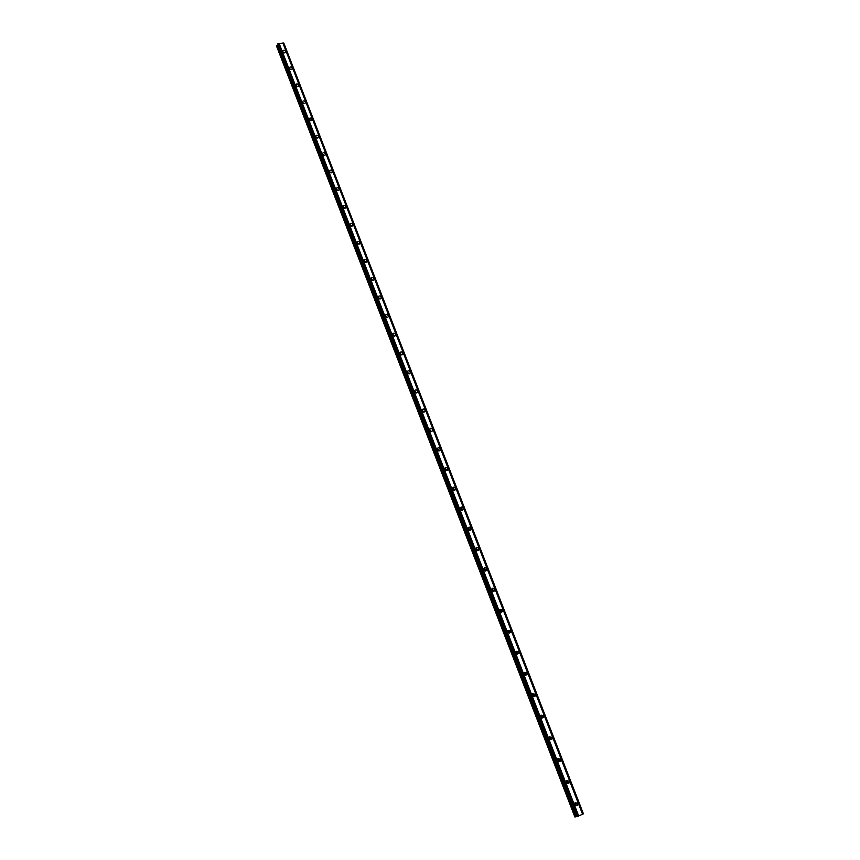 <?xml version="1.0" encoding="UTF-8"?>
<svg xmlns="http://www.w3.org/2000/svg" width="860" height="860" viewBox="0 0 860 860"><rect width="100%" height="100%" fill="white"/><g stroke="black" fill="none" stroke-linecap="round" stroke-linejoin="round"><path stroke-width="1.29" d="M574.846 803.143L575.555 803.874L575.275 805.283M336.41 189.651L337.529 190.458M343.269 207.357L344.419 208.217M350.171 225.191L351.342 226.094M357.126 243.143L358.319 244.1M364.135 261.225L365.349 262.225M371.197 279.435L372.423 280.489M378.303 297.775L379.539 298.871M385.473 316.254C386.484 317.684 387.441 317.824 388.333 316.663L388.29 315.685C387.269 314.255 386.312 314.115 385.42 315.276L386.71 317.394M392.687 334.863L393.923 336.056M399.964 353.6L401.19 354.847M407.285 372.477L408.511 373.767M414.671 391.493L415.885 392.827M422.11 410.639L423.303 412.026M429.602 429.935L430.785 431.376M437.149 449.371L438.31 450.855M444.76 468.947L445.899 470.485M452.425 488.673L453.542 490.232M460.154 508.539L461.25 510.13M467.937 528.556L468.979 530.233M475.784 548.723L476.784 550.443M483.685 569.041L484.728 569.814L484.653 570.814M491.651 589.519L492.673 590.283L492.576 591.325M499.681 610.149L500.681 610.912L500.563 611.997M507.776 630.939L508.744 631.702L508.615 632.831M515.935 651.88L516.871 652.643L516.72 653.815M524.149 672.993L525.062 673.756L524.89 674.96M532.437 694.267L533.318 695.02L533.125 696.267M540.789 715.703L541.639 716.455L541.424 717.734M549.196 737.299L550.013 738.052L549.787 739.363M557.678 759.079L558.462 759.821L558.215 761.164M566.235 781.03L566.976 781.761L566.718 783.137M574.899 804.648L577.501 805.336L577.716 803.337L575.114 802.649L574.899 804.648M575.802 805.702L576.071 803.627L575.168 802.573M282.843 51.654C283.929 53.073 284.886 53.223 285.713 52.105L285.638 51.439C284.552 50.02 283.596 49.88 282.768 50.987L282.843 51.654M289.358 68.456C290.443 69.864 291.4 70.015 292.228 68.897L292.153 68.209C291.067 66.79 290.11 66.65 289.283 67.768L289.358 68.456M295.915 85.366C297.001 86.774 297.958 86.924 298.786 85.806L298.71 85.097C297.635 83.678 296.678 83.538 295.851 84.656L295.915 85.366M302.516 102.383C303.601 103.802 304.558 103.953 305.386 102.824L305.321 102.103C304.236 100.684 303.279 100.534 302.451 101.663L302.516 102.383M309.17 119.529C310.245 120.948 311.202 121.099 312.04 119.959L311.965 119.228C310.89 117.798 309.933 117.659 309.095 118.798L311.019 120.744M315.867 136.794C316.931 138.213 317.888 138.352 318.738 137.224L318.662 136.46C317.598 135.042 316.641 134.902 315.792 136.041L315.867 136.794M317.716 138.008L315.856 136.772M322.608 154.176C323.672 155.596 324.629 155.735 325.478 154.596L325.413 153.822C324.338 152.403 323.381 152.263 322.543 153.402L322.608 154.176M324.467 155.391L322.586 154.101M329.391 171.677C330.455 173.107 331.412 173.247 332.272 172.107L332.196 171.301C331.143 169.882 330.186 169.743 329.326 170.882L329.391 171.677M331.25 172.892L329.358 171.559M336.238 189.307C337.292 190.737 338.249 190.877 339.109 189.727L339.044 188.91C337.98 187.48 337.023 187.351 336.174 188.49L336.238 189.307M338.087 190.522L336.174 189.135M343.118 207.056C344.172 208.486 345.129 208.625 345.989 207.475L345.924 206.636C344.871 205.218 343.914 205.078 343.054 206.228L343.118 207.056M344.967 208.27L343.054 206.841M350.052 224.933C351.095 226.363 352.052 226.502 352.923 225.352L352.858 224.492C351.815 223.062 350.858 222.923 349.988 224.084L350.052 224.933M351.901 226.148L349.977 224.664M357.04 242.939C358.082 244.369 359.029 244.509 359.899 243.358L359.846 242.466C358.803 241.047 357.846 240.907 356.975 242.058L357.04 242.939M358.878 244.154L356.943 242.617M364.07 261.075C365.102 262.504 366.059 262.644 366.94 261.483L366.876 260.58C365.844 259.15 364.887 259.01 364.017 260.171L364.07 261.075M365.898 262.278L363.973 260.688M371.154 279.339C372.187 280.769 373.132 280.897 374.014 279.747L373.96 278.812C372.928 277.393 371.982 277.253 371.101 278.404L371.154 279.339M372.971 280.543L371.047 278.898M378.282 297.732C379.314 299.162 380.26 299.291 381.152 298.14L381.098 297.184C380.077 295.754 379.12 295.625 378.239 296.775L378.282 297.732M380.098 298.936L378.174 297.238M387.269 317.469L385.355 315.695M392.708 334.916C393.719 336.346 394.675 336.475 395.568 335.325L395.525 334.314C394.514 332.885 393.558 332.755 392.665 333.906L392.708 334.916M394.493 336.12L392.601 334.303M399.997 353.707C400.996 355.137 401.953 355.277 402.856 354.127L402.813 353.084C401.813 351.654 400.857 351.525 399.954 352.675L399.997 353.707M401.76 354.922L399.889 353.03M407.339 372.638C408.339 374.068 409.285 374.207 410.198 373.057L410.156 371.993C409.156 370.563 408.21 370.423 407.307 371.574L407.339 372.638M409.081 373.853L407.231 371.907M414.735 391.708C415.724 393.138 416.67 393.278 417.584 392.128L417.551 391.031C416.562 389.601 415.616 389.462 414.703 390.612L414.735 391.708M416.455 392.923L414.627 390.913M422.185 410.919C423.163 412.338 424.12 412.488 425.034 411.349L425.001 410.209C424.023 408.79 423.077 408.65 422.163 409.79L422.185 410.919M423.883 412.133L422.088 410.059M429.688 430.269C430.666 431.688 431.612 431.838 432.537 430.699L432.515 429.538C431.537 428.108 430.591 427.968 429.667 429.108L429.688 430.269M431.354 431.483L429.602 429.344M437.256 449.758C438.213 451.188 439.159 451.328 440.083 450.199L440.073 448.995C439.105 447.576 438.17 447.437 437.235 448.565L437.256 449.758M438.89 450.973L438.815 449.984L437.17 448.78M444.867 469.399C445.824 470.818 446.77 470.968 447.694 469.839L447.684 468.603C446.738 467.195 445.792 467.044 444.856 468.173L444.867 469.399M446.48 470.613L446.404 469.56L444.803 468.356M452.543 489.19C453.489 490.598 454.424 490.748 455.359 489.63L455.359 488.362C454.424 486.943 453.478 486.803 452.543 487.921L452.543 489.19M454.123 490.393L454.058 489.275L452.489 488.071M460.272 509.12C461.207 510.528 462.142 510.679 463.088 509.571L463.088 508.26C462.164 506.852 461.218 506.701 460.283 507.808L460.272 509.12M461.809 510.324L461.766 509.142L460.229 507.938M468.066 529.201C468.99 530.609 469.915 530.76 470.871 529.663L470.882 528.319C469.958 526.911 469.022 526.75 468.077 527.857L468.066 529.201M469.571 530.405L469.538 529.158L468.034 527.954M475.913 549.433C476.816 550.841 477.752 550.991 478.708 549.905L478.73 548.519C477.816 547.111 476.881 546.949 475.935 548.046L475.913 549.433M477.375 550.636L477.364 549.325L475.902 548.121M483.815 569.814C484.717 571.212 485.642 571.384 486.599 570.309L486.631 568.868C485.739 567.471 484.803 567.31 483.847 568.385L483.815 569.814M485.244 571.018L485.255 569.632L483.825 568.438M491.78 590.358L494.554 590.852L494.608 589.38C493.715 587.982 492.791 587.821 491.823 588.885L491.78 590.358M493.167 591.551L493.199 590.111L491.812 588.907M499.81 611.051L502.573 611.567L502.627 610.041L499.864 609.536L499.81 611.051M502.573 611.567L501.154 612.245L501.197 610.729L499.864 609.546M507.894 631.907L510.646 632.433L510.722 630.864L507.97 630.337L507.894 631.907M510.646 632.433L509.195 633.078L509.27 631.509L507.97 630.326M516.054 652.923L518.784 653.46L518.87 651.848L516.129 651.299L516.054 652.923M518.784 653.46L517.312 654.062L517.398 652.45L516.15 651.278M524.267 674.089L526.986 674.659L527.083 672.993L524.363 672.423L524.267 674.089M525.46 675.25L525.589 673.552L524.385 672.391M532.544 695.428L535.242 696.019L535.361 694.289L532.652 693.719L532.544 695.428M533.684 696.578L533.834 694.816L532.684 693.665M540.875 716.939L543.563 717.541L543.692 715.767L541.015 715.165L540.875 716.939M541.983 718.068L542.155 716.24L541.048 715.111M549.282 738.611L551.948 739.234L552.099 737.396L549.433 736.784L549.282 738.611M550.336 739.729L550.54 737.837L549.486 736.719M557.753 760.455L560.397 761.089L560.57 759.208L557.925 758.563L557.753 760.455M558.753 761.551L558.978 759.595L557.979 758.499M566.299 782.46L568.922 783.127L569.105 781.181L566.482 780.525L566.299 782.46M567.245 783.546L567.492 781.525L566.536 780.45M583.306 813.872L582.564 814.226L282.908 43.054L283.843 43.172L583.403 813.775L283.66 43M577.243 816.613L277.834 43.849L577.243 816.613L582.564 814.226M577.211 816.527L575.695 816.871L277.017 45.419L278.188 44.784L277.952 44.161L577.211 816.527M277.017 45.419L276.598 46.225L574.899 817L575.695 816.871M277.834 43.849L282.908 43.054M283.392 52.395L283.993 52.75M289.841 69.133L290.551 69.563M296.345 85.989L297.141 86.484M302.892 102.974L303.773 103.522M309.503 120.067L310.438 120.669M316.158 137.278L317.146 137.933M322.855 154.617L323.897 155.327M329.606 172.075L330.692 172.828M283.585 43L583.241 813.904M578.705 816.054L279.091 43.344M578.028 816.376L278.414 43.398M332.261 172.107L331.874 172.677M284.66 52.879L282.951 51.869M291.185 69.671L289.433 68.617M297.754 86.581L295.969 85.484M304.365 103.598L302.548 102.458M577.952 816.409L278.339 43.398M577.49 816.581L277.963 43.613M577.146 816.355L278.188 44.784M277.941 45.064L576.77 816.452M551.937 739.245L550.379 739.664M575.856 805.637L577.501 805.336M325.112 155.155L325.478 154.596M338.69 190.318L339.109 189.727M345.548 208.088L345.989 207.475M352.45 225.976L352.923 225.352M359.405 243.993L359.899 243.358M366.403 262.139L366.94 261.483M373.444 280.425L374.014 279.747M380.539 298.829L381.152 298.14M387.688 317.372L388.333 316.663M394.88 336.045L395.568 335.325M402.125 354.847L402.856 354.127M409.414 373.799L410.198 373.057M416.756 392.88L417.584 392.128M424.152 412.101L425.034 411.349M431.602 431.462L432.537 430.699M439.105 450.962L440.083 450.199M446.662 470.603L447.694 469.839M454.284 490.393L455.359 489.63M461.949 510.335L463.088 509.571M469.667 530.416L470.871 529.663M477.45 550.647L478.708 549.905M485.298 571.018L486.599 570.309M493.199 591.551L494.554 590.852M525.481 675.218L526.986 674.659M533.727 696.536L535.242 696.019M542.026 718.014L543.563 717.541M558.807 761.476L560.376 761.1M567.299 783.471L568.922 783.127"/></g></svg>
